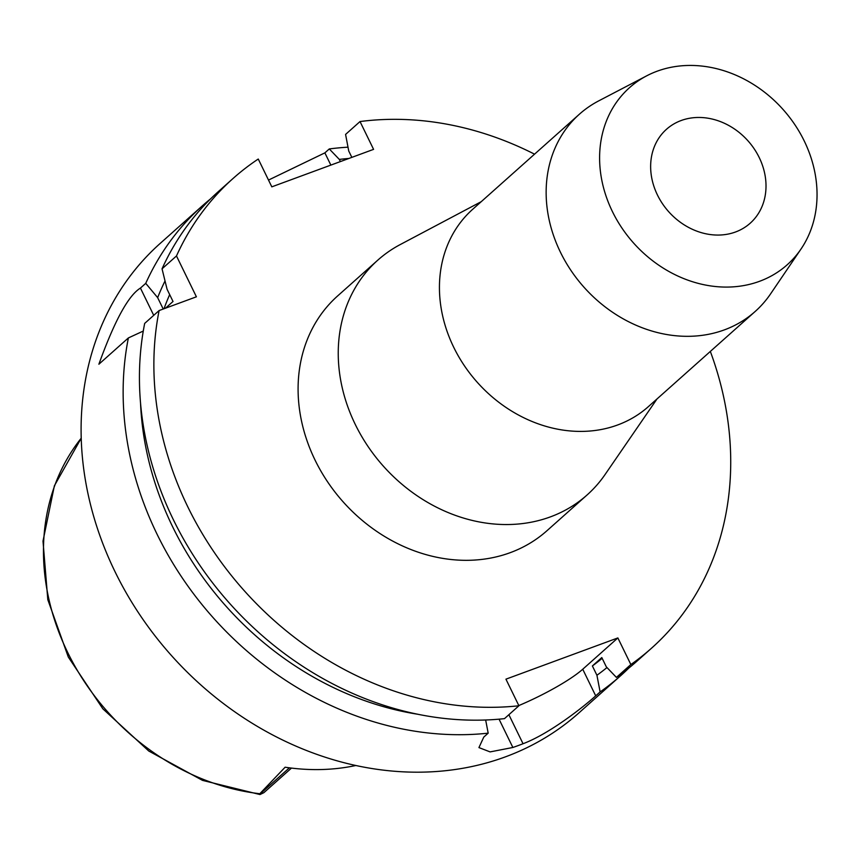 <?xml version="1.0" encoding="UTF-8"?>
<svg xmlns="http://www.w3.org/2000/svg" width="860" height="860" viewBox="0 0 860 860"><rect width="100%" height="100%" fill="white"/><g stroke="black" fill="none" stroke-linecap="round" stroke-linejoin="round"><path stroke-width="1.29" d="M355.889 765.497A228.04 192.758 48.3 0 1 285.122 767.217L259.817 793.726L259.978 794.543L263.891 792.662L291.475 768.087M657.448 195.005A62.909 53.169 48.3 0 0 750.178 223.234A62.909 53.169 48.3 0 0 759.208 157.52A62.909 53.169 48.3 0 0 666.468 129.301A62.909 53.169 48.3 0 0 657.448 195.005M804.218 140.932A118.562 100.222 -131.7 0 1 801.058 248.959A118.562 100.222 -131.7 0 1 705.146 284.972A118.562 100.222 -131.7 0 1 612.428 211.592A118.562 100.222 -131.7 0 1 646.752 75.798A118.562 100.222 -131.7 0 1 804.218 140.932M801.058 248.959L770.614 293.83A132.107 111.671 -131.7 0 1 755.177 311.471A132.107 111.671 -131.7 0 1 560.43 252.195A132.107 111.671 -131.7 0 1 579.393 114.208A132.107 111.671 -131.7 0 1 598.678 100.899L646.752 75.798M579.393 114.208L472.688 209.292A132.107 111.671 48.3 0 0 453.725 347.289A132.107 111.671 48.3 0 0 648.472 406.554L755.177 311.471M657.029 398.922L605.074 474.526A157.273 132.934 -131.7 0 1 587.09 494.962A157.273 132.934 -131.7 0 1 355.255 424.399A157.273 132.934 -131.7 0 1 377.819 260.128A157.273 132.934 -131.7 0 1 400.179 244.595L481.245 201.67M377.819 260.128L337.668 295.904A157.273 132.934 48.3 0 0 315.104 460.186A157.273 132.934 48.3 0 0 546.938 530.738L587.09 494.962M534.544 154.166A314.545 265.869 -131.7 0 0 360.017 121.55L373.584 149.361L271.814 186.846L258.258 159.035A314.545 265.869 -131.7 0 0 233.038 178.493A314.545 265.869 -131.7 0 0 176.483 255.957L196.402 296.808L159.111 310.546A314.545 265.869 -131.7 0 0 187.899 507.034A314.545 265.869 -131.7 0 0 518.913 705.77L505.938 679.163L617.867 637.926L582.736 669.241A62.909 10.61 -26 0 1 518.817 705.566M710.328 351.428A314.545 265.869 -131.7 0 1 651.568 648.161A314.545 265.869 -131.7 0 1 630.853 664.543L617.867 637.926M518.913 705.77L504.476 718.637A314.545 265.869 48.3 0 1 173.462 519.902A314.545 265.869 48.3 0 1 144.674 323.414L159.111 310.546M143.265 331.057L128.376 337.937L98.879 364.221C114.552 320.834 128.398 295.453 140.438 288.079L153.725 315.34M485.663 720.003L488.179 733.161L483.782 737.084L478.934 747.587L490.092 751.898L512.861 747.48A314.545 265.869 -131.7 0 0 523.041 743.728C549.346 733.817 583.048 707.307 595.711 695.847L600.119 691.934L596.926 675.261L592.389 665.952L601.796 657.567L606.332 666.876L616.416 677.4L630.853 664.543M616.416 677.4A314.545 265.869 48.3 0 0 637.131 661.017L651.568 648.161M360.017 121.55L345.58 134.418L348.741 151.027L351.837 157.369M340.388 161.583L339.324 159.412L329.283 148.941L324.876 152.865L330.853 165.099M233.038 178.493L218.601 191.361A314.545 265.869 48.3 0 0 162.046 268.825L167.066 289.239L173.021 301.473L165.475 308.202M176.483 255.957L162.046 268.825M163.217 309.03L157.649 297.635L145.738 283.348L140.438 288.079M145.738 283.348A314.545 265.869 -131.7 0 1 202.293 205.884A314.545 265.869 -131.7 0 1 210.625 198.821M268.513 180.062L324.876 152.865M329.283 148.941A314.545 265.869 -131.7 0 1 348.01 147.178M202.293 205.884L160.261 243.348A314.545 265.869 48.3 0 0 115.122 571.9A314.545 265.869 48.3 0 0 578.791 713.015L620.823 675.551A314.545 265.869 -131.7 0 1 600.119 691.934M488.179 733.161A314.545 265.869 -131.7 0 1 157.165 534.425A314.545 265.869 -131.7 0 1 128.376 337.937M417.82 714.262A299.592 253.227 -131.7 0 1 172.699 526.9A299.592 253.227 -131.7 0 1 140.546 403.114M628.8 668.091A314.545 265.869 -131.7 0 1 620.823 675.551M339.324 159.412A299.592 253.227 -131.7 0 1 348.891 158.455M606.988 667.553A299.592 253.227 -131.7 0 1 596.926 675.261M592.389 665.952A289.379 244.605 48.3 0 0 602.161 658.308M157.649 297.635A299.592 253.227 -131.7 0 1 165.012 280.983M169.678 294.604A289.379 244.605 48.3 0 0 164.013 308.74M259.978 794.543L202.508 780.375L148.769 751.027L102.867 708.833L68.316 657.062L47.805 599.667L43 541.069L54.384 485.782L81.216 438.202A223.923 189.275 48.3 0 0 67.693 652.471A223.923 189.275 48.3 0 0 259.817 793.726M582.736 669.241L595.711 695.847M499.058 719.164L512.861 747.48M523.041 743.728L508.883 714.714M259.591 794.393L289.401 767.819"/></g></svg>
